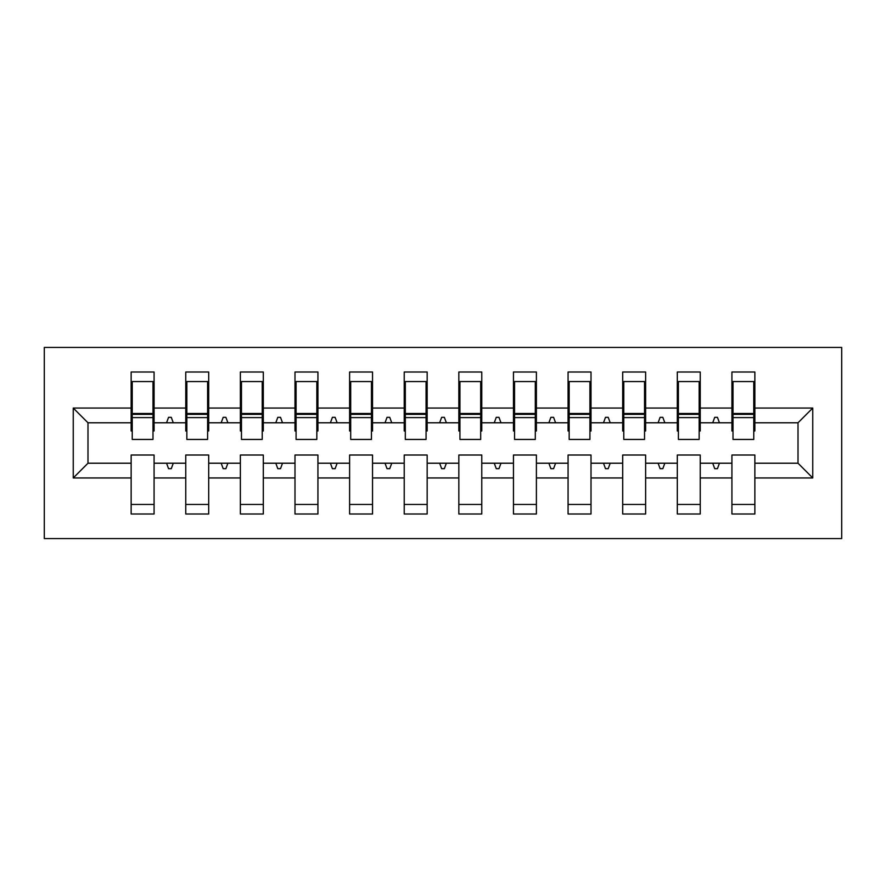 <?xml version="1.0" encoding="UTF-8"?>
<svg xmlns="http://www.w3.org/2000/svg" width="886" height="886" viewBox="0 0 886 886"><rect width="100%" height="100%" fill="white"/><g stroke="black" fill="none" stroke-linecap="round" stroke-linejoin="round"><path stroke-width="1.33" d="M44.3 538.577L841.7 538.577L841.7 347.423L44.3 347.423L44.3 538.577M812.75 477.953L798.009 463.212L798.009 422.788L812.75 408.047L812.75 477.953L754.861 477.953L754.861 455.016L731.925 455.016L731.925 463.212L700.239 463.212L700.239 455.016L677.303 455.016L677.303 463.212L645.628 463.212L645.628 455.016L622.692 455.016L622.692 463.212L591.006 463.212L591.006 455.016L568.07 455.016L568.07 463.212L536.395 463.212L536.395 455.016L513.459 455.016L513.459 463.212L481.774 463.212L481.774 455.016L458.837 455.016L458.837 463.212L427.163 463.212L427.163 455.016L404.226 455.016L404.226 463.212L372.541 463.212L372.541 455.016L349.605 455.016L349.605 463.212L317.93 463.212L317.93 455.016L294.994 455.016L294.994 463.212L263.308 463.212L263.308 455.016L240.372 455.016L240.372 463.212L208.697 463.212L208.697 455.016L185.761 455.016L185.761 463.212L154.075 463.212L154.075 514.002L131.139 514.002L131.139 463.212L87.991 463.212L73.25 477.953L73.25 408.047L87.991 422.788L87.991 463.212M754.861 477.953L754.861 514.002L731.925 514.002L731.925 463.212M798.009 422.788L754.861 422.788L754.861 371.998L731.925 371.998L731.925 408.047L700.239 408.047L700.239 430.984L699.154 430.984M733.01 430.984L731.925 430.984L731.925 408.047M731.925 477.953L700.239 477.953L700.239 514.002L677.303 514.002L677.303 463.212M700.239 408.047L700.239 371.998L677.303 371.998L677.303 408.047L645.628 408.047L645.628 430.984L644.532 430.984M678.399 430.984L677.303 430.984L677.303 408.047M677.303 477.953L645.628 477.953L645.628 514.002L622.692 514.002L622.692 463.212M645.628 408.047L645.628 371.998L622.692 371.998L622.692 408.047L591.006 408.047L591.006 430.984L589.921 430.984M623.777 430.984L622.692 430.984L622.692 408.047M622.692 477.953L591.006 477.953L591.006 514.002L568.07 514.002L568.07 463.212M591.006 408.047L591.006 371.998L568.07 371.998L568.07 408.047L536.395 408.047L536.395 430.984L535.299 430.984M569.166 430.984L568.07 430.984L568.07 408.047M568.07 477.953L536.395 477.953L536.395 514.002L513.459 514.002L513.459 463.212M536.395 408.047L536.395 371.998L513.459 371.998L513.459 408.047L481.774 408.047L481.774 430.984L480.688 430.984M514.544 430.984L513.459 430.984L513.459 408.047M513.459 477.953L481.774 477.953L481.774 514.002L458.837 514.002L458.837 463.212M481.774 408.047L481.774 371.998L458.837 371.998L458.837 408.047L427.163 408.047L427.163 430.984L426.066 430.984M459.934 430.984L458.837 430.984L458.837 408.047M458.837 477.953L427.163 477.953L427.163 514.002L404.226 514.002L404.226 463.212M427.163 408.047L427.163 371.998L404.226 371.998L404.226 408.047L372.541 408.047L372.541 430.984L371.455 430.984M405.312 430.984L404.226 430.984L404.226 408.047M404.226 477.953L372.541 477.953L372.541 514.002L349.605 514.002L349.605 463.212M372.541 408.047L372.541 371.998L349.605 371.998L349.605 408.047L317.93 408.047L317.93 430.984L316.834 430.984M350.701 430.984L349.605 430.984L349.605 408.047M349.605 477.953L317.93 477.953L317.93 514.002L294.994 514.002L294.994 463.212M317.93 408.047L317.93 371.998L294.994 371.998L294.994 408.047L263.308 408.047L263.308 430.984L262.223 430.984M296.079 430.984L294.994 430.984L294.994 408.047M294.994 477.953L263.308 477.953L263.308 514.002L240.372 514.002L240.372 463.212M263.308 408.047L263.308 371.998L240.372 371.998L240.372 408.047L208.697 408.047L208.697 430.984L207.601 430.984M241.468 430.984L240.372 430.984L240.372 408.047M240.372 477.953L208.697 477.953L208.697 514.002L185.761 514.002L185.761 463.212M208.697 408.047L208.697 371.998L185.761 371.998L185.761 408.047L154.075 408.047L154.075 371.998L131.139 371.998L131.139 408.047L73.25 408.047M186.846 430.984L185.761 430.984L185.761 408.047M154.075 463.212L154.075 455.016L131.139 455.016L131.139 463.212M132.236 430.984L131.139 430.984L131.139 408.047M754.861 422.788L754.861 430.984L753.764 430.984M700.239 477.953L700.239 463.212M645.628 477.953L645.628 463.212M591.006 477.953L591.006 463.212M536.395 477.953L536.395 463.212M481.774 477.953L481.774 463.212M427.163 477.953L427.163 463.212M372.541 477.953L372.541 463.212M317.93 477.953L317.93 463.212M263.308 477.953L263.308 463.212M208.697 477.953L208.697 463.212M812.75 408.047L754.861 408.047M185.761 477.953L154.075 477.953M131.139 477.953L73.25 477.953M712.732 422.788L719.432 422.788L717.45 417.328L714.714 417.328L712.732 422.788L700.239 422.788M731.925 422.788L719.432 422.788M712.732 463.212L714.714 468.672L717.45 468.672L719.432 463.212M658.11 422.788L664.821 422.788L662.828 417.328L660.103 417.328L658.11 422.788L645.628 422.788M677.303 422.788L664.821 422.788M658.11 463.212L660.103 468.672L662.828 468.672L664.821 463.212M603.499 422.788L610.199 422.788L608.217 417.328L605.481 417.328L603.499 422.788L591.006 422.788M622.692 422.788L610.199 422.788M603.499 463.212L605.481 468.672L608.217 468.672L610.199 463.212M548.877 422.788L555.588 422.788L553.595 417.328L550.87 417.328L548.877 422.788L536.395 422.788M568.07 422.788L555.588 422.788M548.877 463.212L550.87 468.672L553.595 468.672L555.588 463.212M494.266 422.788L500.967 422.788L498.984 417.328L496.249 417.328L494.266 422.788L481.774 422.788M513.459 422.788L500.967 422.788M494.266 463.212L496.249 468.672L498.984 468.672L500.967 463.212M439.644 422.788L446.356 422.788L444.362 417.328L441.638 417.328L439.644 422.788L427.163 422.788M458.837 422.788L446.356 422.788M439.644 463.212L441.638 468.672L444.362 468.672L446.356 463.212M385.033 422.788L391.734 422.788L389.751 417.328L387.016 417.328L385.033 422.788L372.541 422.788M404.226 422.788L391.734 422.788M385.033 463.212L387.016 468.672L389.751 468.672L391.734 463.212M330.412 422.788L337.123 422.788L335.13 417.328L332.405 417.328L330.412 422.788L317.93 422.788M349.605 422.788L337.123 422.788M330.412 463.212L332.405 468.672L335.13 468.672L337.123 463.212M275.801 422.788L282.501 422.788L280.519 417.328L277.783 417.328L275.801 422.788L263.308 422.788M294.994 422.788L282.501 422.788M275.801 463.212L277.783 468.672L280.519 468.672L282.501 463.212M221.179 422.788L227.89 422.788L225.897 417.328L223.172 417.328L221.179 422.788L208.697 422.788M240.372 422.788L227.89 422.788M221.179 463.212L223.172 468.672L225.897 468.672L227.89 463.212M166.568 422.788L173.268 422.788L171.286 417.328L168.55 417.328L166.568 422.788L154.075 422.788L154.075 408.047M185.761 422.788L173.268 422.788M166.568 463.212L168.55 468.672L171.286 468.672L173.268 463.212M154.075 422.788L154.075 430.984L152.99 430.984M131.139 422.788L87.991 422.788M798.009 463.212L754.861 463.212M131.139 381.556L132.236 381.556L131.139 381.556M132.236 417.605L132.236 381.556L154.075 381.556L152.99 381.556L152.99 439.445L132.236 439.445L132.236 417.605L152.99 417.605M131.139 504.444L154.075 504.444M185.761 381.556L186.846 381.556L185.761 381.556M186.846 417.605L186.846 381.556L208.697 381.556L207.601 381.556L207.601 439.445L186.846 439.445L186.846 417.605L207.601 417.605M185.761 504.444L208.697 504.444M240.372 381.556L241.468 381.556L240.372 381.556M241.468 417.605L241.468 381.556L263.308 381.556L262.223 381.556L262.223 439.445L241.468 439.445L241.468 417.605L262.223 417.605M240.372 504.444L263.308 504.444M294.994 381.556L296.079 381.556L294.994 381.556M296.079 417.605L296.079 381.556L317.93 381.556L316.834 381.556L316.834 439.445L296.079 439.445L296.079 417.605L316.834 417.605M294.994 504.444L317.93 504.444M349.605 381.556L350.701 381.556L349.605 381.556M350.701 417.605L350.701 381.556L372.541 381.556L371.455 381.556L371.455 439.445L350.701 439.445L350.701 417.605L371.455 417.605M349.605 504.444L372.541 504.444M404.226 381.556L405.312 381.556L404.226 381.556M405.312 417.605L405.312 381.556L427.163 381.556L426.066 381.556L426.066 439.445L405.312 439.445L405.312 417.605L426.066 417.605M404.226 504.444L427.163 504.444M458.837 381.556L459.934 381.556L458.837 381.556M459.934 417.605L459.934 381.556L481.774 381.556L480.688 381.556L480.688 439.445L459.934 439.445L459.934 417.605L480.688 417.605M458.837 504.444L481.774 504.444M513.459 381.556L514.544 381.556L513.459 381.556M514.544 417.605L514.544 381.556L536.395 381.556L535.299 381.556L535.299 439.445L514.544 439.445L514.544 417.605L535.299 417.605M513.459 504.444L536.395 504.444M568.07 381.556L569.166 381.556L568.07 381.556M569.166 417.605L569.166 381.556L591.006 381.556L589.921 381.556L589.921 439.445L569.166 439.445L569.166 417.605L589.921 417.605M568.07 504.444L591.006 504.444M622.692 381.556L623.777 381.556L622.692 381.556M623.777 417.605L623.777 381.556L645.628 381.556L644.532 381.556L644.532 439.445L623.777 439.445L623.777 417.605L644.532 417.605M622.692 504.444L645.628 504.444M677.303 381.556L678.399 381.556L677.303 381.556M678.399 417.605L678.399 381.556L700.239 381.556L699.154 381.556L699.154 439.445L678.399 439.445L678.399 417.605L699.154 417.605M677.303 504.444L700.239 504.444M731.925 381.556L733.01 381.556L731.925 381.556M733.01 417.605L733.01 381.556L754.861 381.556L753.764 381.556L753.764 439.445L733.01 439.445L733.01 417.605L753.764 417.605M731.925 504.444L754.861 504.444M152.99 395.211L154.075 395.211M131.139 395.211L132.236 395.211M132.236 414.327L152.99 414.327M207.601 395.211L208.697 395.211M185.761 395.211L186.846 395.211M186.846 414.327L207.601 414.327M262.223 395.211L263.308 395.211M240.372 395.211L241.468 395.211M241.468 414.327L262.223 414.327M316.834 395.211L317.93 395.211M294.994 395.211L296.079 395.211M296.079 414.327L316.834 414.327M371.455 395.211L372.541 395.211M349.605 395.211L350.701 395.211M350.701 414.327L371.455 414.327M426.066 395.211L427.163 395.211M404.226 395.211L405.312 395.211M405.312 414.327L426.066 414.327M480.688 395.211L481.774 395.211M458.837 395.211L459.934 395.211M459.934 414.327L480.688 414.327M535.299 395.211L536.395 395.211M513.459 395.211L514.544 395.211M514.544 414.327L535.299 414.327M589.921 395.211L591.006 395.211M568.07 395.211L569.166 395.211M569.166 414.327L589.921 414.327M644.532 395.211L645.628 395.211M622.692 395.211L623.777 395.211M623.777 414.327L644.532 414.327M699.154 395.211L700.239 395.211M677.303 395.211L678.399 395.211M678.399 414.327L699.154 414.327M753.764 395.211L754.861 395.211M731.925 395.211L733.01 395.211M733.01 414.327L753.764 414.327M132.236 413.496L152.99 413.496M186.846 413.496L207.601 413.496M241.468 413.496L262.223 413.496M296.079 413.496L316.834 413.496M350.701 413.496L371.455 413.496M405.312 413.496L426.066 413.496M459.934 413.496L480.688 413.496M514.544 413.496L535.299 413.496M569.166 413.496L589.921 413.496M623.777 413.496L644.532 413.496M678.399 413.496L699.154 413.496M733.01 413.496L753.764 413.496"/></g></svg>
